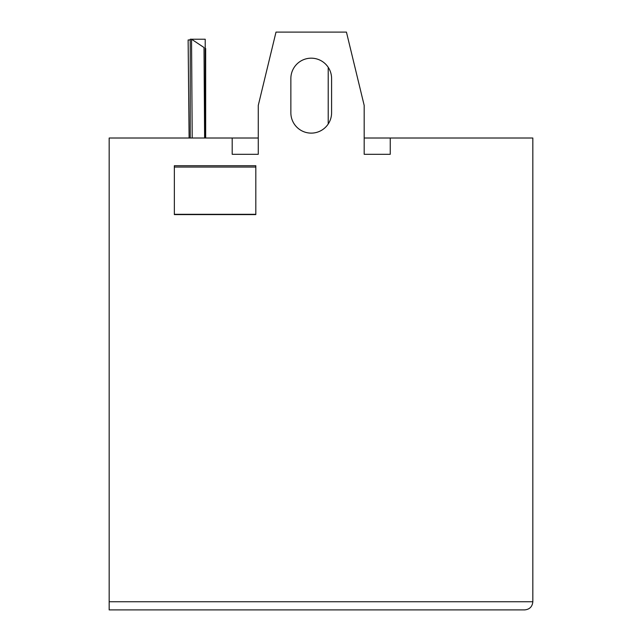 <?xml version="1.0" encoding="UTF-8"?>
<svg xmlns="http://www.w3.org/2000/svg" width="642" height="642" viewBox="0 0 642 642"><rect width="100%" height="100%" fill="white"/><g stroke="black" fill="none" stroke-linecap="round" stroke-linejoin="round"><path stroke-width="0.96" d="M255.821 214.308L174.351 214.308M255.821 167.056L174.351 167.056M190.225 39.948L188.122 39.973L190.225 39.956M258.269 138.014L109.172 138.014L109.172 601.755L532.828 601.755L532.828 138.014L364.183 138.014M390.248 138.014L390.248 154.305L364.183 154.305L364.183 105.424L346.439 32.1L276.004 32.1L258.269 105.424L258.269 154.305L232.195 154.305L232.195 138.014M255.821 214.597L255.821 165.716L174.351 165.716L174.351 214.597L255.821 214.597M290.858 112.759L290.858 78.541A20.367 20.367 0 0 1 311.226 58.173A20.367 20.367 0 0 1 331.593 78.541L331.593 112.759A20.367 20.367 0 0 1 311.226 133.127A20.367 20.367 0 0 1 290.858 112.759A20.367 20.367 0 0 0 328.214 123.986L328.214 67.314A20.367 20.367 0 0 0 290.858 78.541M109.172 601.755L109.172 609.9L524.683 609.9C529.618 609.41 532.338 606.69 532.828 601.755C532.338 606.69 529.618 609.41 524.683 609.9M191.589 39.218L205.215 39.218L205.215 138.014M190.225 138.014L190.225 39.218L191.541 39.218L204.004 47.516L204.613 138.014M205.215 48.198L205.673 48.511L205.673 138.014M189.109 138.014L188.122 39.973M191.541 39.186L192.207 138.014"/></g></svg>
